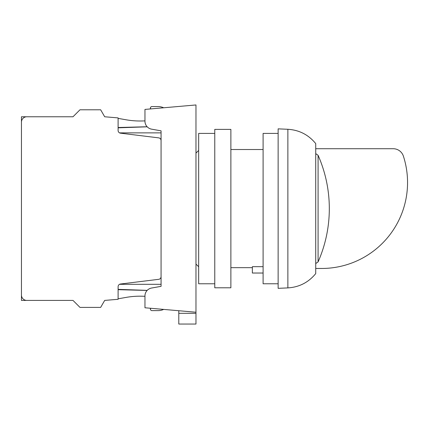 <?xml version="1.0" encoding="UTF-8"?>
<svg xmlns="http://www.w3.org/2000/svg" width="429" height="429" viewBox="0 0 429 429"><rect width="100%" height="100%" fill="white"/><g stroke="black" fill="none" stroke-linecap="round" stroke-linejoin="round"><path stroke-width="0.64" d="M151.614 288.02A8.054 8.054 0 0 0 144.959 295.951L144.959 307.77L195.973 312.232L195.973 104.955L144.959 109.416L144.959 121.235A8.054 8.054 0 0 0 151.614 129.167L161.068 130.834L161.068 286.352L151.614 288.02L161.068 286.352M195.973 312.232L195.973 324.045L178.791 324.045L178.791 310.73M144.959 307.77L144.959 296.289L144.959 307.502L144.959 296.289L142.133 296.214A80.55 80.55 0 0 0 126.04 297.41L118.109 298.809M161.068 130.834L151.614 129.167M118.109 118.377L126.04 119.777A80.55 80.55 0 0 0 142.133 120.973L144.959 120.898L144.959 117.305M44.005 300.418L73 300.418L21.45 300.418L21.45 116.768L73 116.768L44.005 116.768M21.45 122.673L21.45 294.514M73 300.418L79.982 307.4L100.654 307.4L104.687 300.418L118.109 299.292L118.109 286.685A2.687 2.687 0 0 1 120.469 284.019L158.709 279.322A2.687 2.687 0 0 0 161.068 276.657L161.068 140.524A2.687 2.687 0 0 0 158.709 137.865L120.469 133.167A2.687 2.687 0 0 1 118.109 130.502L118.109 117.895L104.687 116.768L100.654 109.786L79.982 109.786L73 116.768M26.818 116.768A5.368 5.368 0 0 0 21.45 122.136M21.45 295.05A5.368 5.368 0 0 0 26.818 300.418M118.109 127.51L147.142 126.748M147.142 290.438L118.109 289.677M150.547 308.258L150.52 309.245A1.341 1.341 0 0 0 151.861 310.623L158.054 310.623A13.422 13.422 0 0 0 163.642 309.406M163.642 107.781A13.422 13.422 0 0 0 158.054 106.564L151.861 106.564A1.341 1.341 0 0 0 150.52 107.942L150.547 108.928M147.206 290.369L118.109 289.355M150.434 308.247L150.407 309.019A1.341 1.341 0 0 0 150.627 309.802M158.07 310.623A13.422 13.422 0 0 0 163.674 309.406M118.109 127.831L147.206 126.818M163.674 107.781A13.422 13.422 0 0 0 158.07 106.564M150.627 107.384A1.341 1.341 0 0 0 150.407 108.167L150.434 108.939M119.541 284.309L161.068 284.309M161.068 132.877L119.541 132.877M315.723 263.567L318.082 261.91A132.137 132.137 0 0 0 318.082 155.277L315.723 153.62M287.87 129.285C299.228 130.008 308.515 134.776 315.723 143.586L315.723 273.6C308.515 282.411 299.228 287.178 287.87 287.902L278.131 288.336L278.131 128.85L287.87 129.285L287.87 287.902M278.131 133.414L263.1 133.414L263.1 283.773L278.131 283.773M195.973 264.066L198.659 266.752M198.659 150.434L195.973 153.121M214.768 287.8L230.877 287.8L230.877 129.386L214.768 129.386L214.768 287.8M214.768 133.414L198.659 133.414L198.659 283.773L214.768 283.773M230.877 267.664L252.359 267.664M263.1 149.523L230.877 149.523M263.1 266.677L252.359 266.677L252.359 273.032L263.1 273.032M315.723 268.468L321.632 268.468A85.918 85.918 0 0 0 403.399 156.161A10.741 10.741 0 0 0 393.179 148.718L315.723 148.718M195.973 313.309L178.791 313.309M318.082 155.277L318.082 261.91"/></g></svg>
